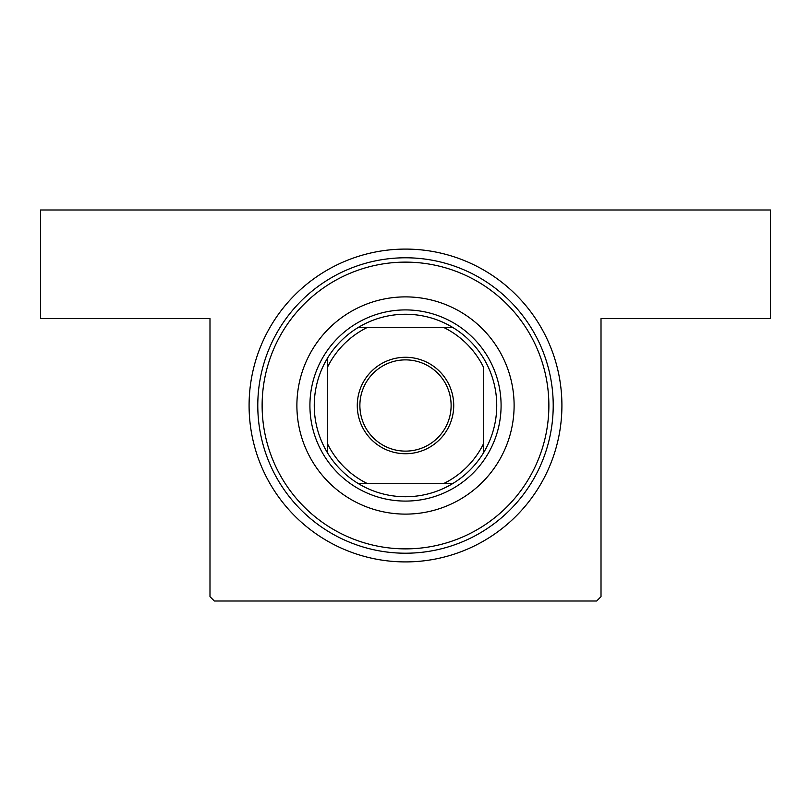<?xml version="1.0" encoding="UTF-8"?>
<svg xmlns="http://www.w3.org/2000/svg" width="811" height="811" viewBox="0 0 811 811"><rect width="100%" height="100%" fill="white"/><g stroke="black" fill="none" stroke-linecap="round" stroke-linejoin="round"><path stroke-width="1.22" d="M405.5 249.089A156.411 156.411 0 0 1 561.911 405.5A156.411 156.411 0 0 1 405.5 561.911A156.411 156.411 0 0 1 249.089 405.5A156.411 156.411 0 0 1 405.5 249.089M209.988 596.663L209.988 318.611L40.55 318.611L40.55 209.988L770.45 209.988L770.45 318.611L601.012 318.611L601.012 596.663L596.663 601.012L214.337 601.012L209.988 596.663M514.113 405.5A108.613 108.613 0 0 0 405.5 296.887A108.613 108.613 0 0 0 296.887 405.5A108.613 108.613 0 0 0 405.5 514.113A108.613 108.613 0 0 0 514.113 405.5M262.125 405.5A143.375 143.375 0 0 0 405.5 548.875A143.375 143.375 0 0 0 548.875 405.5A143.375 143.375 0 0 0 405.5 262.125A143.375 143.375 0 0 0 262.125 405.5M553.214 405.5A147.714 147.714 0 0 1 405.5 553.214A147.714 147.714 0 0 1 257.786 405.5A147.714 147.714 0 0 1 405.5 257.786A147.714 147.714 0 0 1 553.214 405.5M405.5 357.276A48.224 48.224 0 0 1 453.724 405.5A48.224 48.224 0 0 1 405.5 453.724A48.224 48.224 0 0 1 357.276 405.5A48.224 48.224 0 0 1 405.5 357.276M405.5 451.119A45.619 45.619 0 0 0 451.119 405.5A45.619 45.619 0 0 0 405.5 359.881A45.619 45.619 0 0 0 359.881 405.5A45.619 45.619 0 0 0 405.5 451.119M405.5 314.262A91.237 91.237 0 0 0 358.503 327.299L367.626 327.299L358.503 327.299A91.237 91.237 0 0 0 327.299 452.497L327.299 443.374L327.299 452.497A91.237 91.237 0 0 0 452.497 483.701L443.374 483.701L452.497 483.701A91.237 91.237 0 0 0 483.701 452.497L483.701 367.626A86.889 86.889 0 0 0 443.374 327.299L367.626 327.299A86.889 86.889 0 0 0 327.299 367.626L327.299 443.374A86.889 86.889 0 0 0 367.626 483.701L443.374 483.701A86.889 86.889 0 0 0 483.701 443.374L483.701 452.497A91.237 91.237 0 0 0 452.497 327.299L443.374 327.299L452.497 327.299A91.237 91.237 0 0 0 405.5 314.262M405.5 501.086A95.586 95.586 0 0 1 309.914 405.5A95.586 95.586 0 0 1 405.5 309.914A95.586 95.586 0 0 1 501.086 405.5A95.586 95.586 0 0 1 405.5 501.086M358.503 483.701L367.626 483.701L358.503 483.701M327.299 358.503L327.299 367.626L327.299 358.503"/></g></svg>
